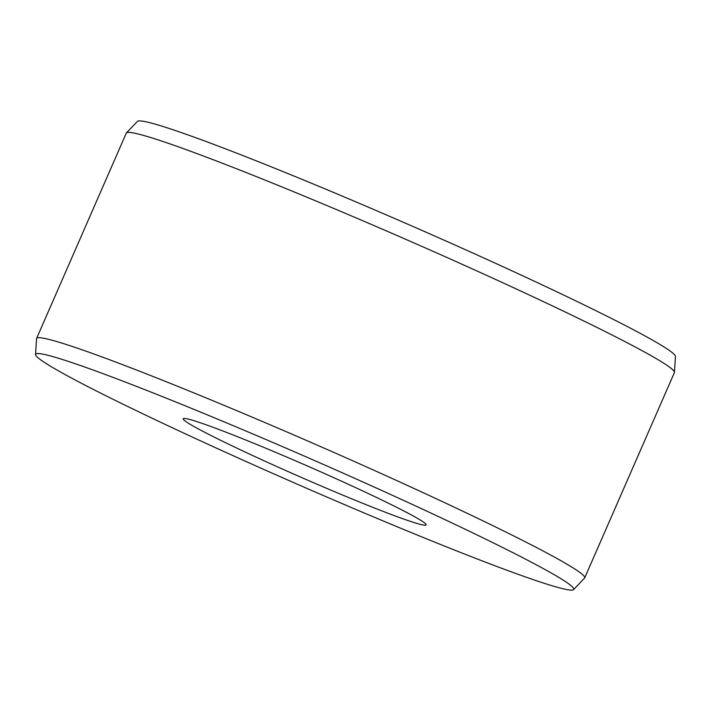 <?xml version="1.0" encoding="UTF-8"?>
<svg xmlns="http://www.w3.org/2000/svg" width="711" height="711" viewBox="0 0 711 711"><rect width="100%" height="100%" fill="white"/><g stroke="black" fill="none" stroke-linecap="round" stroke-linejoin="round"><path stroke-width="1.07" d="M274.046 451.681A132.548 6.452 23.6 0 1 426.165 524.789A132.548 6.452 23.6 0 1 335.299 491.985A132.548 6.452 23.6 0 1 183.278 418.672A132.548 6.452 23.6 0 1 274.046 451.681M236.834 427.187A293.625 14.291 -156.4 0 0 35.55 354.531A293.625 14.291 -156.4 0 0 372.52 516.479A293.625 14.291 -156.4 0 0 573.599 589.597A293.625 14.291 -156.4 0 0 236.834 427.187M35.55 354.531L36.545 338.676A299.064 14.558 23.6 0 1 36.599 338.418A299.064 14.558 23.6 0 1 241.553 412.673A299.064 14.558 23.6 0 1 584.709 577.883A299.064 14.558 23.6 0 1 584.558 578.096L573.599 589.597M36.599 338.418L126.291 133.117A299.064 14.558 23.6 0 1 126.442 132.904A299.064 14.558 23.6 0 1 331.246 207.381A299.064 14.558 23.6 0 1 674.455 372.324A299.064 14.558 23.6 0 1 674.401 372.582L584.709 577.883M126.442 132.904L137.401 121.403A293.625 14.291 23.6 0 1 338.48 194.521A293.625 14.291 23.6 0 1 675.45 356.469L674.455 372.324"/></g></svg>
